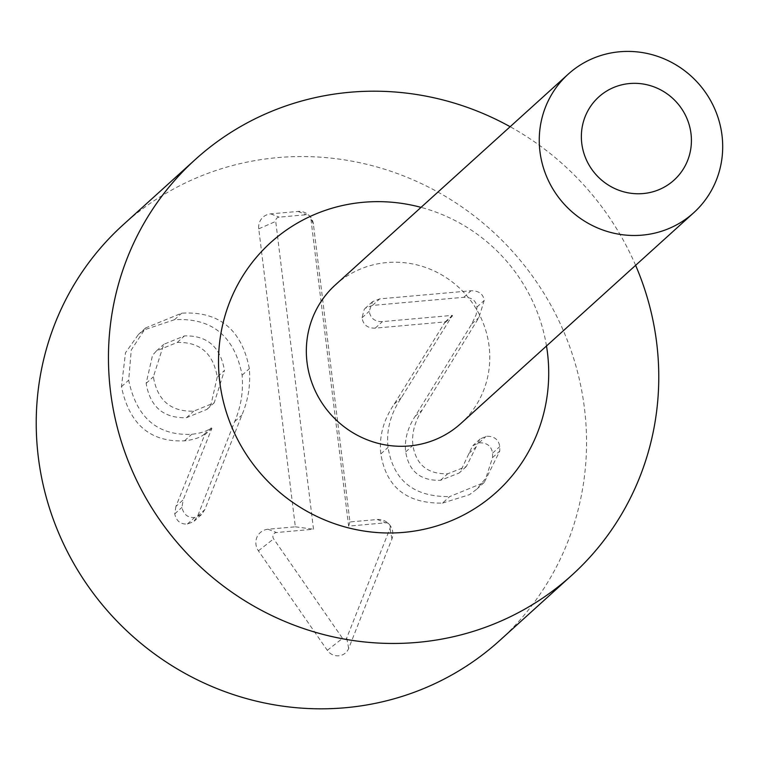 <?xml version="1.0" encoding="UTF-8"?>
<svg xmlns="http://www.w3.org/2000/svg" width="759" height="759" viewBox="0 0 759 759"><rect width="100%" height="100%" fill="white"/><g stroke="black" fill="none" stroke-linecap="round" stroke-linejoin="round"><path stroke-width="0.57" stroke-dasharray="3.79 2.85" d="M546.499 345.99A168.27 162.454 47.9 0 0 421.036 207.368M335.326 284.938A93.48 90.255 -132.1 0 1 386.796 262.567A93.48 90.255 -132.1 0 1 481.121 318.144A93.48 90.255 -132.1 0 1 460.789 423.56M635.615 265.337A280.451 270.764 47.9 0 0 510.152 126.715M217.235 377.024L210.917 405.012L206.979 409.367L186.496 417.697C163.583 418.37 150.14 406.919 146.145 383.342L152.55 355.24L156.515 350.867L177.255 342.442C199.911 341.854 213.241 353.381 217.235 377.024L224.455 370.487L214.199 402.83L193.716 411.16C170.813 411.833 157.36 400.382 153.375 376.806L163.745 344.33L184.475 335.905C207.131 335.317 220.461 346.844 224.455 370.487M177.255 342.442L184.475 335.905M186.496 417.697L193.716 411.16M175.936 506.386L174.731 513.89C176.316 521.016 180.538 524.403 187.378 524.052L193.649 521.642L197.615 516.129L234.683 421.577C240.982 406.815 243.468 391.359 242.121 375.193C234.493 336.047 211.941 317.556 174.466 319.729L144.409 329.795L138.461 334.434L125.491 352.783L121.449 386.711C129.296 424.309 150.31 442.355 184.503 440.837C193.706 439.755 200.205 437.62 204 434.433L204.645 434.954L175.936 506.386L183.166 499.849L181.961 507.354C183.545 514.479 187.758 517.866 194.608 517.515L201.496 514.583L204.835 509.602L241.903 415.04C248.212 400.278 250.688 384.822 249.35 368.656C241.713 329.51 219.161 311.019 181.686 313.192L145.69 327.897L131.288 349.946L128.669 380.174C136.516 417.773 157.53 435.818 191.723 434.3C200.926 433.218 207.425 431.084 211.22 427.896L211.865 428.418L183.166 499.849M204.645 434.954L211.865 428.418M174.731 513.89L181.961 507.354M234.683 421.577L241.903 415.04M146.145 383.342L153.375 376.806M242.121 375.193L249.35 368.656M204 434.433L211.22 427.896M121.449 386.711L128.669 380.174M442.506 503.103L469.489 494.669L476.984 489.014L485.893 478.037L492.553 457.601L492.591 453.123C491.31 445.903 486.775 442.478 478.967 442.848L472.572 445.856L460.22 471.956L459.11 473.037L440.486 480.324C420.458 480.808 408.854 471.339 405.695 451.899C404.31 440.087 407.431 428.266 415.059 416.435L471.709 324.027L476.168 314.681L476.965 307.025C476.035 300.488 471.643 297.253 463.796 297.3L372.451 305.422L365.335 308.182L364.244 309.368L361.996 317.831C363.257 324.918 367.669 328.353 375.24 328.135L445.182 321.911L394.225 404.082C383.38 420.097 378.912 436.71 380.838 453.92C386.208 487.231 406.767 503.625 442.506 503.103L449.726 496.566L484.204 482.477L499.783 451.064L499.811 446.586C498.54 439.366 493.995 435.941 486.187 436.311L480.105 439.025L466.33 466.5L447.706 473.787C427.678 474.271 416.084 464.802 412.924 445.362C411.539 433.55 414.661 421.729 422.279 409.898L478.938 317.49L484.185 300.488C483.255 293.951 478.863 290.716 471.016 290.763L379.68 298.885L372.555 301.646L369.225 311.294C370.477 318.382 374.889 321.816 382.46 321.598L452.402 315.374L401.445 397.545C390.6 413.56 386.132 430.173 388.058 447.383C393.437 480.694 413.997 497.088 449.726 496.566M492.553 457.601L499.783 451.064M468.872 453.474L476.092 446.947M440.486 480.324L447.706 473.787M405.695 451.899L412.924 445.362M471.709 324.027L478.938 317.49M394.225 404.082L401.445 397.545M445.248 322.49L452.478 315.953M445.182 321.911L452.402 315.374M361.996 317.831L369.225 311.294M463.796 297.3L471.016 290.763M499.583 640.624A280.451 270.764 47.9 0 0 512.145 251.001A280.451 270.764 47.9 0 0 123.195 224.759M313.372 223.971A14.023 13.539 47.9 0 0 310.792 217.387A14.023 13.539 47.9 0 0 308.571 214.939A14.023 13.539 47.9 0 0 298.021 211.429L270.716 213.858A14.023 13.539 47.9 0 0 258.753 228.829L295.336 526.812L268.031 529.241A14.165 13.681 47.9 0 0 258.411 550.825L327.319 650.33A12.457 12.03 47.9 0 0 348.666 648.433L391.919 538.947A14.165 13.681 47.9 0 0 390.164 525.532A14.165 13.681 47.9 0 0 387.925 523.065A14.165 13.681 47.9 0 0 377.261 519.517L349.956 521.945L313.372 223.971L310.829 218.298L348.628 526.11L385.695 522.809A4.146 4.004 -132.1 0 1 389.984 528.501L346.73 637.987A2.438 2.353 -132.1 0 1 342.556 638.357L273.638 538.852A4.146 4.004 -132.1 0 1 276.456 532.524L313.524 529.232L275.726 221.419A4.004 3.861 -132.1 0 1 279.141 217.15L306.456 214.721A4.004 3.861 -132.1 0 1 310.829 218.298M349.956 521.945L348.628 526.11M295.336 526.812L313.524 529.232M187.378 524.052L194.608 517.515M197.615 516.129L204.835 509.602M184.503 440.837L191.723 434.3M174.466 319.729L181.686 313.192M380.838 453.92L388.058 447.383M492.591 453.123L499.811 446.586M478.967 442.848L486.187 436.311M415.059 416.435L422.279 409.898M476.965 307.025L484.185 300.488M375.24 328.135L382.46 321.598M372.451 305.422L379.68 298.885M298.021 211.429L306.456 214.721M377.261 519.517L385.695 522.809M391.919 538.947L389.984 528.501M348.666 648.433L346.73 637.987M327.319 650.33L342.556 638.357M258.411 550.825L273.638 538.852M268.031 529.241L276.456 532.524M258.753 228.829L275.726 221.419M270.716 213.858L279.141 217.15M206.979 409.367L214.199 402.83M201.496 514.583L194.276 521.12M156.515 350.867L163.745 344.33M145.69 327.897L138.461 334.434M484.204 482.477L476.984 489.014M480.105 439.025L472.885 445.561M466.33 466.5L459.11 473.037M372.555 301.646L365.335 308.182M309.463 215.727L308.571 214.939M310.099 216.419L310.792 217.387M388.817 523.852L387.925 523.065M389.471 524.573L390.164 525.532"/><path stroke-width="1.14" d="M421.036 207.368A168.27 162.454 47.9 0 0 218.744 352.802A168.27 162.454 47.9 0 0 403.873 532.363A168.27 162.454 47.9 0 0 546.499 345.99M693.707 212.757L460.789 423.56A93.48 90.255 -132.1 0 1 409.31 445.941A93.48 90.255 -132.1 0 1 314.994 390.363A93.48 90.255 -132.1 0 1 335.326 284.938L568.244 74.135A93.48 90.255 -132.1 0 1 619.714 51.764A93.48 90.255 -132.1 0 1 714.039 107.342A93.48 90.255 -132.1 0 1 693.707 212.757A93.48 90.255 -132.1 0 1 564.06 204.01A93.48 90.255 -132.1 0 1 568.244 74.135M510.152 126.715A280.451 270.764 47.9 0 0 195.424 159.399A280.451 270.764 47.9 0 0 110.529 391.616A280.451 270.764 47.9 0 0 289.947 623.528A280.451 270.764 47.9 0 0 571.802 575.256A280.451 270.764 47.9 0 0 635.615 265.337M195.424 159.399L123.195 224.759A280.451 270.764 47.9 0 0 38.301 456.984A280.451 270.764 47.9 0 0 217.729 688.887A280.451 270.764 47.9 0 0 499.583 640.624L571.802 575.256M629.638 83.537A56.09 54.155 -132.1 0 1 687.066 161.847A56.09 54.155 -132.1 0 1 592.466 170.263A56.09 54.155 -132.1 0 1 629.638 83.537"/></g></svg>
